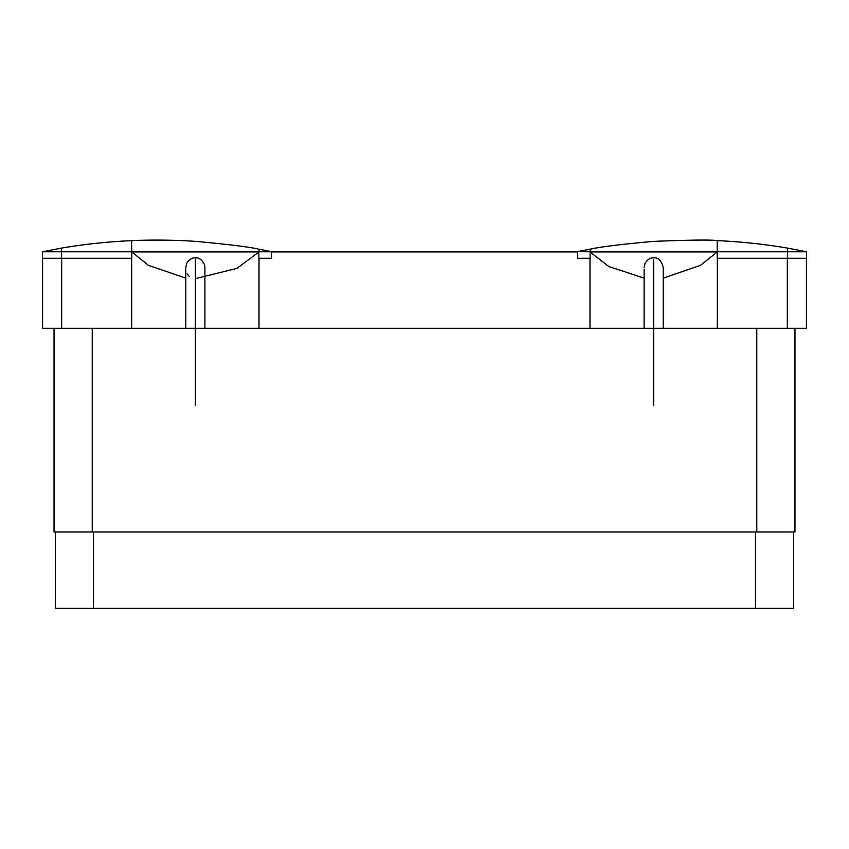 <?xml version="1.0" encoding="UTF-8"?>
<svg xmlns="http://www.w3.org/2000/svg" width="849" height="849" viewBox="0 0 849 849"><rect width="100%" height="100%" fill="white"/><g stroke="black" fill="none" stroke-linecap="round" stroke-linejoin="round"><path stroke-width="1.27" d="M131.818 251.909L258.871 251.909M590.002 258.276L590.002 328.287L131.691 328.287L131.691 258.276L131.691 328.287L42.577 328.287L42.577 258.276L42.577 328.287M187.109 273.93L189.316 276.509M590.129 251.909L717.182 251.909M717.182 252.036L700.457 265.376L663.207 278.132M644.104 278.132L608.829 266.554L590.129 252.036M577.394 251.782L577.394 258.276L590.129 258.276L590.129 251.782L806.55 251.782L806.55 258.276L787.458 258.276L787.458 251.782L806.55 251.782L787.458 248.088A572.82 572.82 0 0 0 717.182 240.628C711.441 239.683 690.067 239.938 653.061 241.403C620.078 244.427 599.097 247.027 590.129 249.203L590.129 251.782L577.394 251.654A572.82 572.82 0 0 1 590.129 249.203M787.458 258.276L717.182 258.276L717.182 251.782L787.458 251.782L787.458 248.088M806.423 258.276L806.423 328.287L590.002 328.287M717.309 328.287L717.309 258.276M258.998 328.287L258.998 258.276M271.606 251.909L577.394 251.909M131.818 252.036L148.543 265.376L185.793 278.132M195.344 278.652L236.839 268.401L258.871 252.036M258.871 251.782L258.871 258.276L271.606 258.276L271.606 251.654A572.82 572.82 0 0 0 258.998 249.224C250.232 247.07 229.209 244.459 195.939 241.403C162.117 239.047 131.563 240.596 131.691 240.638L131.691 251.782L61.542 251.782L271.606 251.782M61.542 258.276L42.45 258.276L42.45 251.782L61.542 251.782L61.542 258.276L131.818 258.276L131.818 251.782M44.403 251.262L42.45 251.654L42.45 258.276M794.961 328.287L794.961 531.983L756.777 531.983L756.777 328.287M92.223 328.287L92.223 531.983L54.039 531.983L54.039 328.287M92.223 531.983L756.777 531.983M793.688 531.983L793.688 608.372L755.504 608.372L755.504 531.983M93.496 531.983L93.496 608.372L755.504 608.372M93.496 608.372L55.312 608.372L55.312 531.983L55.312 608.372M717.182 251.782L717.182 240.628M804.597 251.262L806.55 251.654M61.489 248.099L42.45 251.782L61.542 251.782L61.542 248.088A572.82 572.82 0 0 1 131.691 240.638M258.998 251.782L258.998 249.224M653.656 259.561L653.656 405.514M195.344 259.072L195.344 405.514M787.331 328.287L787.331 258.276M61.669 258.276L61.669 328.287M644.104 269.112L644.104 328.287M663.207 267.424L663.207 267.403C661.498 260.632 658.315 257.449 653.656 257.873C650.589 257.555 647.723 259.338 645.07 263.232L644.104 267.403M663.207 328.287L663.207 267.403M185.793 328.287L185.793 267.403L186.833 263.073C189.507 259.295 192.341 257.555 195.344 257.873C198.995 257.502 202.051 259.794 204.524 264.761L204.896 267.424M185.793 268.815L185.793 267.403M204.896 328.287L204.896 267.403"/></g></svg>
